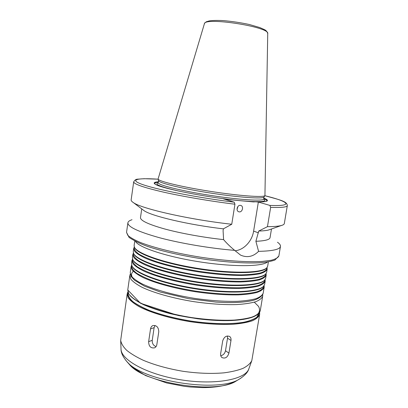 <?xml version="1.0" encoding="UTF-8"?>
<svg xmlns="http://www.w3.org/2000/svg" width="408" height="408" viewBox="0 0 408 408"><rect width="100%" height="100%" fill="white"/><g stroke="black" fill="none" stroke-linecap="round" stroke-linejoin="round"><path stroke-width="0.61" d="M156.065 346.581C153.367 345.607 152.097 343.505 152.245 340.287L154.127 327.65L155.014 325.467M150.532 328.925C150.822 327.247 151.613 326.13 152.888 325.569C156.585 325.156 158.544 327.206 158.773 331.724L156.851 344.561C156.565 346.147 155.8 347.239 154.555 347.84C150.731 348.401 148.757 346.346 148.639 341.675L150.532 328.925L154.127 327.65M227.409 335.968L227.531 338.176L225.502 350.737C224.823 353.547 223.232 355.2 220.743 355.7M222.702 340.879C224.16 336.763 226.486 335.3 229.684 336.488C230.79 337.355 231.219 338.676 230.979 340.456L228.924 353.119C227.547 357.403 225.221 358.882 221.942 357.551C220.866 356.653 220.432 355.353 220.646 353.649L222.702 340.879M237.043 209.375L238.007 206.392M239.292 211.885L238.665 211.742C235.707 210.788 237.247 204.903 240.338 205.351L240.919 205.484C243.902 206.407 242.403 212.308 239.292 211.885M277.476 242.24C279.648 243.76 280.648 245.152 280.475 246.412C279.959 249.41 272.661 251.053 258.58 251.348C253.179 256.729 247.171 257.983 240.562 255.107L234.671 250.364C210.594 248.416 181.019 243.438 159.865 237.823C138.343 231.831 127.684 226.822 127.898 222.794C128.112 221.534 129.484 220.514 132.019 219.718M271.483 228.99L270.045 237.65C269.698 239.695 264.981 240.909 255.893 241.291L258.58 251.348M270.183 229.449L268.75 229.954C266.572 230.561 263.231 230.923 258.718 231.045L255.893 241.291M263.838 198.125C267.99 199.757 268.566 200.884 265.557 201.506C263.619 201.863 260.299 201.955 255.602 201.787L258.356 202.042L269.882 205.418C294.856 206.412 288.553 201.45 264.874 195.713C281.301 200.231 287.028 201.491 287.329 205.606L284.315 223.553C284.187 224.344 283.193 224.997 281.326 225.512C278.557 226.267 273.931 226.654 267.454 226.664L258.718 231.045M269.882 205.418L270.642 207.376L267.454 226.664M234.671 250.364C230.423 246.871 226.731 243.29 223.594 239.629L223.089 230.714L223.385 228.842L231.754 224.252L234.947 204.219L234.233 202.195L223.252 198.783L228.373 199.594L253.445 201.914L255.602 201.787M263.762 198.579C266.832 199.864 267.536 200.818 265.863 201.445M234.993 250.752C243.76 250.13 252.108 241.21 253.618 231.096L258.356 202.042M268.398 261.834L267.668 266.195L266.858 267.73C262.517 273.008 232.922 273.85 198.925 268.566C164.929 263.323 136.971 253.572 134.431 247.228L134.12 245.519L134.747 241.143M266.73 267.883L266.465 268.194C262.12 273.472 232.667 274.329 198.849 269.071C165.026 263.859 137.21 254.133 134.666 247.794L134.507 247.411M267.158 267.368L266.954 268.617C266.225 270.382 263.915 271.861 260.024 273.059C255.224 274.054 249.007 274.645 241.368 274.829C228.709 274.762 214.424 273.564 198.512 271.238C182.646 268.648 168.667 265.465 156.58 261.701C149.354 259.218 143.606 256.775 139.332 254.373C135.986 252.057 134.232 249.946 134.069 248.049L134.252 246.789M267.072 267.903L267.169 269.198C266.434 270.973 264.114 272.468 260.207 273.681C255.388 274.691 249.14 275.288 241.47 275.476C228.75 275.42 214.399 274.222 198.416 271.886C177.572 268.566 158.222 263.568 146.202 258.565C140.806 256.081 137.006 253.735 134.793 251.522L133.686 248.533L134.176 247.33M267.169 269.198L266.674 272.197L265.781 273.885C261.222 279.393 231.693 280.464 197.9 275.206C164.098 269.999 136.277 260.054 133.595 253.419L133.258 251.542L133.686 248.533M265.664 274.018L265.389 274.349C260.829 279.852 231.438 280.934 197.824 275.706C164.2 270.524 136.512 260.61 133.829 253.98L133.666 253.582M266.154 273.426L265.955 274.615C265.21 276.466 262.89 278.032 258.988 279.317C254.179 280.393 247.957 281.061 240.317 281.306C227.654 281.331 213.379 280.189 197.487 277.868C181.636 275.272 167.683 272.049 155.621 268.194C148.415 265.649 142.683 263.135 138.429 260.651C135.099 258.249 133.36 256.051 133.207 254.067L133.38 252.873M266.082 273.839L266.174 275.196C265.424 277.063 263.094 278.644 259.172 279.939C254.342 281.03 248.089 281.704 240.419 281.959C227.695 281.994 213.353 280.847 197.385 278.521C176.567 275.201 157.259 270.111 145.274 264.96C139.893 262.4 136.109 259.973 133.911 257.672L132.824 254.551L133.319 253.286M266.174 275.196L265.674 278.19L264.7 280.031C259.927 285.768 230.464 287.059 196.875 281.831C163.276 276.655 135.584 266.521 132.763 259.61L132.396 257.555L132.824 254.551M264.603 280.148L264.308 280.495C259.534 286.227 230.214 287.523 196.799 282.326C163.373 277.18 135.818 267.072 132.998 260.166L132.824 259.748M265.144 279.48L264.96 280.597C264.2 282.535 261.865 284.192 257.958 285.559C253.139 286.722 246.911 287.462 239.272 287.773C226.608 287.89 212.339 286.793 196.462 284.488C180.632 281.887 166.699 278.618 154.668 274.676C147.477 272.065 141.765 269.479 137.522 266.919C134.212 264.43 132.483 262.145 132.35 260.069L132.508 258.947M265.098 279.76L265.18 281.178C264.415 283.132 262.069 284.804 258.142 286.186C253.302 287.36 247.044 288.109 239.369 288.43C226.644 288.553 212.313 287.456 196.36 285.141C175.567 281.821 156.295 276.639 144.34 271.34C138.98 268.709 135.211 266.195 133.028 263.808L131.968 260.554L132.467 259.228M265.18 281.178L264.68 284.167L263.619 286.176C258.631 292.138 229.24 293.638 195.85 288.446C162.45 283.3 134.89 272.983 131.937 265.792L131.534 263.553L131.968 260.554M263.537 286.278L263.231 286.635C258.244 292.592 228.99 294.102 195.774 288.93C162.552 283.815 135.124 273.533 132.172 266.348L131.988 265.909M264.139 285.518L263.966 286.569C263.196 288.599 260.845 290.338 256.928 291.791C252.103 293.036 245.866 293.847 238.221 294.224C225.558 294.433 211.298 293.388 195.442 291.088C179.632 288.487 165.719 285.172 153.714 281.143C146.543 278.47 140.842 275.813 136.619 273.166C133.324 270.596 131.611 268.229 131.488 266.062L131.641 265.006M264.114 285.676L264.185 287.15C263.405 289.19 261.049 290.95 257.111 292.419C252.261 293.673 245.999 294.494 238.323 294.882C225.599 295.101 211.273 294.051 195.34 291.745C174.568 288.42 155.331 283.152 143.417 277.71C138.072 275.002 134.319 272.406 132.151 269.933L131.106 266.546L131.616 265.164M259.085 313.089L256.897 317.169C254.062 319.24 249.706 320.923 243.831 322.218C230.928 324.431 211.262 324.074 190.806 321.03C175.195 318.429 161.486 314.935 149.68 310.549C142.637 307.612 137.057 304.649 132.937 301.66C129.729 298.727 128.097 295.989 128.03 293.439L128.122 292.811M127.199 293.811L128.153 297.789C130.249 300.66 133.931 303.618 139.194 306.673C150.955 312.768 170.029 318.444 190.689 321.769C206.545 324.039 220.835 324.855 233.56 324.227C241.25 323.544 247.539 322.391 252.424 320.759C256.408 318.908 258.82 316.761 259.661 314.318L251.802 360.657C250.318 363.523 247.411 366.078 243.086 368.327C237.966 370.337 231.627 371.836 224.058 372.835C211.681 373.917 198.002 373.407 183.024 371.295C168.106 368.776 154.918 365.129 143.448 360.356C136.537 357.117 130.942 353.767 126.669 350.304C123.226 346.851 121.232 343.536 120.681 340.359L127.199 293.811L127.847 291.919M267.735 33.635L264.935 195.621C263.803 197.605 239.613 195.906 210.865 191.444C182.116 187.007 158.549 181.31 158.064 179.081L204.377 23.822C204.005 16.667 270.254 26.923 267.735 33.635C267.271 31.748 266.164 30.406 264.42 29.611L259.789 27.55L249.344 24.505C240.531 22.624 231.693 21.308 222.824 20.563C216.679 20.334 212.186 20.441 209.355 20.879L206.336 21.767C204.801 22.94 204.148 23.628 204.377 23.822M264.002 196.977L263.945 197.064C262.778 199.079 238.92 197.462 210.615 193.066C182.305 188.695 159.074 183.024 158.574 180.754L158.544 180.652M155.417 184.35C154.015 183.248 154.974 182.544 158.289 182.249M226.2 199.058C195.611 195.208 161.497 188.011 155.693 184.503C153.015 182.998 153.903 182.096 158.355 181.8M231.754 224.252C189.827 219.703 141.423 208.682 133.406 202.613C131.784 201.557 131.029 200.634 131.147 199.844L133.702 181.825C133.661 184.064 143.601 187.501 163.516 192.132C183.161 196.564 210.956 201.287 234.947 204.219M223.385 228.842C189.098 224.946 151.353 216.026 144.049 210.65L142.836 209.738M223.594 239.629C203.505 237.466 180.759 233.335 164.704 228.98C148.41 224.385 140.337 220.585 140.485 217.591L141.734 208.901M152.245 340.287L148.639 341.675M227.531 338.176L230.979 340.456M225.502 350.737L228.924 353.119M280.475 246.412L278.868 255.959C278.088 257.718 275.502 259.162 271.126 260.299L262.099 261.436C247.421 262.319 224.624 260.824 200.685 257.208C176.776 253.414 154.591 247.952 140.867 242.668C134.711 240.067 130.366 237.635 127.837 235.38L126.541 232.376L127.898 222.794M287.329 205.606C287.089 207.131 281.53 207.723 270.642 207.376M253.618 231.096L258.422 232.851M267.485 261.982C262.247 266.679 233.096 267.056 199.956 261.91C166.816 256.8 139.143 247.62 135.568 241.561M264.185 287.15L263.191 293.112C262.4 295.239 260.029 297.085 256.081 298.636C251.226 299.977 244.958 300.869 237.278 301.323C224.553 301.629 210.232 300.635 194.32 298.335C173.573 295.01 154.372 289.649 142.489 284.065C137.165 281.28 133.426 278.608 131.274 276.043L130.249 272.529L131.106 266.546M260.273 290.486L260.625 291.016M132.478 277.506C130.897 274.936 131.345 272.738 133.829 270.912M260.253 290.496L260.61 291.026M132.406 277.435C130.902 274.9 131.376 272.728 133.844 270.927M262.721 294.566L262.691 296.116C261.895 298.289 259.519 300.176 255.566 301.772C250.706 303.154 244.433 304.082 236.752 304.567C224.028 304.924 209.712 303.95 193.805 301.655C173.069 298.335 153.887 292.924 142.025 287.268C136.706 284.447 132.972 281.729 130.83 279.123L129.815 275.543L130.259 274.059M262.691 296.116L260.304 310.473C259.473 312.86 257.065 314.95 253.088 316.751C248.207 318.327 241.924 319.439 234.233 320.076C221.508 320.647 207.213 319.796 191.347 317.521C170.671 314.196 151.572 308.575 139.791 302.578C134.518 299.569 130.825 296.662 128.719 293.847L127.755 289.955L129.815 275.543M254.306 302.165L258.57 306.423C260.018 309.213 259.748 311.794 257.764 314.165C254.735 316.343 249.966 318.082 243.459 319.372C236.018 320.346 227.333 320.719 217.403 320.479C201.44 319.602 185.502 317.276 169.59 313.502C159.701 310.84 151.088 307.938 143.744 304.791C137.348 301.604 132.722 298.478 129.866 295.418M259.345 312.747L257.917 316.516C255.367 318.791 251.114 320.657 245.157 322.111C231.943 324.605 211.028 324.248 189.378 320.907C172.864 318.041 158.661 314.242 146.768 309.504C139.801 306.357 134.507 303.226 130.886 300.104C128.291 297.07 127.424 294.29 128.275 291.761M248.916 368.648L248.849 368.827C245.534 379.384 215.725 385.269 181.682 379.95C147.63 374.728 120.992 360.106 121.028 349.039L121.018 348.85M240.929 378.129L239.491 379.001C219.071 393.128 142.066 381.21 126.868 361.57L125.766 360.3M237.594 380.159L236.166 381.031C216.561 394.521 144.034 383.291 129.428 364.507L128.326 363.242M264.032 196.936L263.701 198.971C263.874 201.353 239.624 199.92 210.263 195.361C180.892 190.827 157.345 184.865 158.233 182.646L158.528 180.606M263.69 199.221C269.479 202.373 253.082 202.597 225.058 198.951M179.841 191.296C160.823 186.986 153.632 184.171 158.258 182.861M234.233 202.195C199.262 197.89 158.686 190.016 143.565 184.875C128.158 179.699 136.833 177.771 158.1 179.183L144.131 178.709L137.884 179.153C136.216 179.071 134.819 179.959 133.702 181.825M268.75 229.954L281.326 225.512M266.465 268.194L266.858 267.73M134.666 247.794L134.431 247.228M265.389 274.349L265.781 273.885M133.829 253.98L133.595 253.419M264.308 280.495L264.7 280.031M132.998 260.166L132.763 259.61M263.231 286.635L263.619 286.176M132.172 266.348L131.937 265.792M263.191 293.112C262.191 296.835 256.999 299.462 252.715 300.472C245.835 302.109 236.574 302.792 224.93 302.532L215.97 302.078L188.445 298.656L160.334 292.036L144.447 286.125L134.451 280.189L131.085 276.395L130.249 272.529M260.304 310.473C258.932 316.169 249.426 319.525 231.775 320.535C221.57 320.907 210.227 320.331 197.758 318.801L178.265 315.517L140.5 303.266L127.755 289.955M259.661 314.318L259.621 312.319M120.681 340.359L121.028 349.039C120.906 352.604 122.854 356.781 126.868 361.57L132.437 367.384L145.513 375.533L166.648 382.959L184.273 386.33L190.521 387.024L202.72 387.6C216.847 387.605 227.996 385.417 236.166 381.031L239.491 379.001C244.764 375.656 247.886 372.264 248.849 368.827L251.802 360.657M263.945 197.064L264.935 195.621M158.574 180.754L158.064 179.081M158.115 182.988L158.233 182.646M263.701 198.971L263.706 199.334M144.049 210.65L133.406 202.613M278.868 255.959L274.91 260.034C271.244 261.334 266.399 262.232 260.375 262.732C247.202 263.491 227.909 262.395 207.07 259.57C186.181 256.591 165.612 252.129 150.603 247.411C142.917 244.989 135.757 241.679 129.122 237.492L126.541 232.376"/></g></svg>
